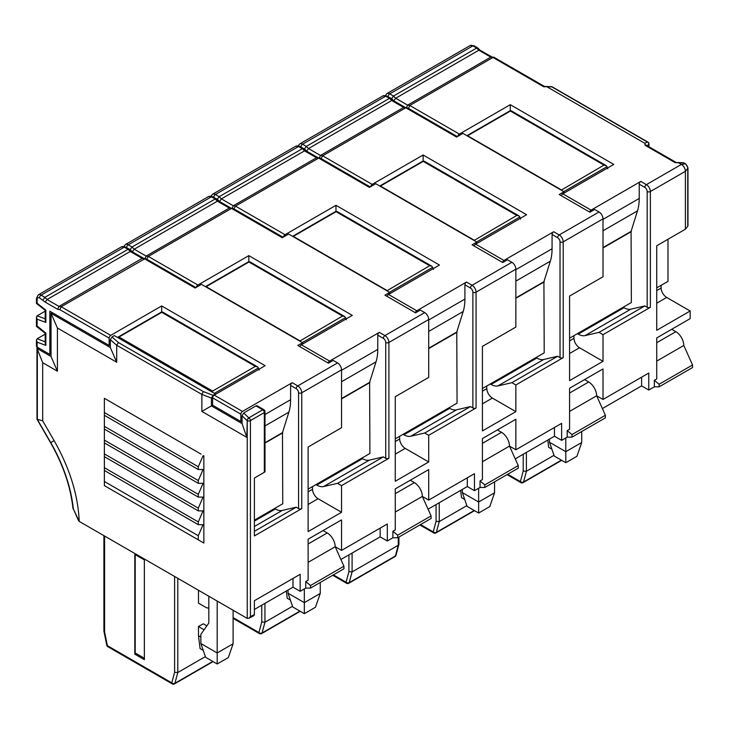 <?xml version="1.0" encoding="UTF-8"?>
<svg xmlns="http://www.w3.org/2000/svg" width="729" height="729" viewBox="0 0 729 729"><rect width="100%" height="100%" fill="white"/><g stroke="black" fill="none" stroke-linecap="round" stroke-linejoin="round"><path stroke-width="1.09" d="M110.334 344.781L109.14 345.464L49.845 311.228L49.845 354.431L51.039 353.738M36.45 340.252L36.45 346.157A2.251 1.303 0 0 0 37.106 347.077L49.845 354.431M109.14 345.464L109.14 338.11A2.251 1.303 120 0 1 110.735 335.358L161.674 305.943L161.674 311.921A3.937 2.278 60 0 0 161.701 312.367M111.956 336.944L118.453 342.566L203.3 391.555L201.869 394.407L201.869 411.411L246.839 437.373L247.231 420.597A2.251 1.303 -0 0 0 250.421 420.597L250.421 616.661L248.762 618.31L247.231 618.402L247.231 420.597A2.251 1.303 -60 0 1 248.771 417.872L262.75 409.798A2.251 1.303 -60 0 1 263.88 409.689L257.118 405.78A2.251 1.303 -60 0 0 255.988 405.889L243.705 412.988L242.055 415.776L242.055 423.585L211.419 405.889L211.419 398.08L213.041 395.309L215.392 393.942L114.316 335.586L111.956 336.944L110.334 339.723L110.334 347.533L51.039 313.297L51.039 356.499L36.997 348.389A2.251 1.303 180 0 1 36.96 348.161A2.251 1.303 180 0 1 37.516 347.305M118.453 342.566L116.704 345.236L116.704 362.24L57.409 328.004L51.039 313.297L52.233 312.613M37.106 347.077L37.106 342.174L36.45 340.17L37.106 338.803L45.207 334.128M45.207 343.304L45.863 345.391L45.863 333.135L37.106 325.936M37.106 326.237L37.106 319.202L45.863 322.418L45.863 310.162L37.106 303.264L37.106 299.282C37.252 297.687 38.045 297.232 39.503 297.906L45.189 302.107L57.691 309.324L59.878 309.67L61.181 306.754L145.217 258.54L195.764 287.645M57.691 309.324L58.994 306.408L142.173 258.385L144.36 258.731L195.099 288.028L201.468 284.346L302.553 342.712L302.553 344.088M45.189 302.107L47.057 299.519L130.236 251.496L142.173 258.385L145.217 258.54M43.002 299.929L44.87 297.332L128.049 249.309L130.236 251.496L131.275 251.332L143.212 258.23M45.863 322.418L45.207 320.341M37.106 319.202L36.45 317.197L37.106 315.83L45.207 311.155M57.409 328.004L57.409 371.198L51.039 356.499M116.704 362.24L110.334 347.533M215.392 393.942L215.392 394.407M201.869 411.411L212.613 405.206L212.613 397.852A2.251 1.303 -60 0 1 214.198 395.091L265.137 365.685L161.674 305.943M602.382 408.559L641.611 385.905L648.774 390.042L654.35 386.826L654.35 380.319L656.738 378.943L656.738 337.928L690.163 318.628L690.163 311.001L656.738 330.301L656.738 245.755L685.388 229.207L685.388 171.306L650.368 191.527L650.368 307.328L603.011 334.666L603.011 361.32L569.577 380.62L569.577 296.065L603.011 276.765L603.011 218.864L563.216 241.846L563.216 357.647L515.859 384.985L515.859 411.639L482.425 430.939L482.425 346.384L515.859 327.084L515.859 269.183L476.064 292.165L476.064 407.967L428.707 435.304L428.707 461.958L395.273 481.258L395.273 396.704L428.707 377.403L428.707 319.502L388.903 342.475L388.903 458.277L341.546 485.623L341.546 512.277L308.121 531.578L308.121 447.023L341.546 427.723L341.546 369.822A5.632 3.253 -120 0 0 337.573 362.924L333.189 360.399L328.414 363.16L297.778 345.464L302.553 342.712M214.198 395.091L242.456 411.411L292.201 382.689L297.778 385.905A2.251 1.303 120 0 0 296.184 388.657L290.607 385.441A2.251 1.303 -60 0 1 292.201 382.689M42.683 420.843L36.988 419.202L50.565 442.703L54.119 440.653L42.683 420.843L42.683 362.696L36.997 348.389M42.683 362.696L57.409 371.198M36.988 419.202L36.96 348.161M54.119 440.653C69.692 468.091 78.058 495.009 79.224 521.408L247.231 618.402M201.067 454.14L104.365 398.307L201.067 454.14M203.856 543.059L104.365 485.623L104.365 481.486L198.288 535.706L198.288 539.843L203.856 543.059L203.856 455.753M104.365 485.623L198.288 539.843M118.144 337.8A2.251 1.303 -60 0 1 119 337.017L161.765 312.331A2.251 1.303 -60 0 1 162.886 312.212L257.629 366.915L255.378 366.377L161.765 312.331M242.456 411.411A2.251 1.303 120 0 0 240.862 414.163L240.862 421.517L242.055 420.824M254.394 520.151L282.761 503.775L282.46 432.661L288.875 412.149A56.279 32.495 -120 0 0 290.607 399.711L290.607 385.441M131.329 251.368L129.088 249.154L128.049 249.309L124.267 247.131L41.088 295.145A5.632 3.253 -120 0 0 38.273 294.871L36.45 298.361A2.251 1.303 -0 0 0 37.106 299.282M341.546 369.822L301.751 392.794L301.751 508.596L254.394 535.943L254.394 478.042L264.345 472.292L264.345 412.559L250.421 420.597A2.251 1.303 -120 0 0 248.826 417.845L246.839 420.369L242.055 415.776M246.839 437.373L242.055 423.585M37.334 350.357L37.334 419.412L50.729 442.603A112.12 64.735 60 0 1 73.328 508.915L79.224 521.408M73.328 508.915L78.686 520.953M104.365 481.486L104.365 412.559L198.288 466.779L203.063 455.753M198.288 466.779L198.288 469.54L203.063 469.54L198.288 480.566L198.288 483.327L203.063 483.327L198.288 494.353L198.288 497.105L203.063 497.105L198.288 508.14L198.288 510.892L203.063 510.892L198.288 521.928L198.288 524.68L203.063 524.68L198.288 535.706M104.365 412.559L104.365 398.772M259.169 370.05L257.629 366.915M212.613 392.339L212.613 391.063L255.378 366.377M240.862 421.517L212.613 405.206M248.853 262.048A3.937 2.278 60 0 1 248.826 261.602L248.826 255.633L352.298 315.365L301.359 344.781L329.608 361.092L379.353 332.369L384.93 335.586A2.251 1.303 120 0 0 383.336 338.347A3.381 1.95 -120 0 1 385.723 342.475L385.723 458.277L383.336 456.901L369.366 460.127A16.885 9.75 -120 0 1 362.523 458.669L316.76 485.095A16.885 9.75 -120 0 0 323.603 486.553L369.366 460.127M205.87 286.889A2.251 1.303 -60 0 1 206.152 286.697L248.917 262.012A2.251 1.303 -60 0 1 250.047 261.902L344.781 316.596L342.53 316.058L248.917 262.012M274.551 508.514L275.371 508.988A16.885 9.75 -120 0 0 282.214 510.446L254.394 526.511M301.751 508.596A2.251 1.303 180 0 1 298.571 508.596L296.184 507.22L282.214 510.446M250.421 616.661L254.394 614.602L254.394 600.732L300.166 574.306L300.166 591.31L305.733 588.093L310.508 588.093L343.933 568.793L343.933 566.233L310.508 585.533L310.508 588.093M648.774 390.042L648.774 373.038L603.011 399.465L603.011 368.947L569.577 388.247L569.577 429.263L567.189 430.639L567.189 437.145L561.622 440.362L561.622 423.358L515.859 449.784L515.859 419.266L482.425 438.566L482.425 479.582L480.037 480.958L480.037 487.464L474.47 490.681L474.47 473.677L428.707 500.094L428.707 469.585L395.273 488.886L395.273 529.901L392.885 531.277L392.885 537.774L387.318 540.991L387.318 523.996L341.546 550.413L341.546 519.895L308.121 539.196L308.121 580.211L305.733 581.596L305.733 588.093M341.546 398.553L369.612 382.351L376.027 361.83A56.279 32.495 -120 0 0 377.768 349.401L377.768 335.13A2.251 1.303 -60 0 1 379.353 332.369M328.159 363.006A2.251 1.303 -60 0 1 329.608 361.092M73 508.751L72.991 508.714C70.649 486.835 63.177 464.838 50.565 442.703M254.394 614.602L253.902 615.65M134.81 654.15L144.36 659.663L144.36 559.899L134.81 554.377L134.81 654.15L136.004 653.466M104.365 470.46L198.288 524.68M104.365 467.699L198.288 521.928M104.365 456.673L198.288 510.892M104.365 453.912L198.288 508.14M104.365 442.886L198.288 497.105M104.365 440.125L198.288 494.353M104.365 429.099L198.288 483.327M104.365 426.347L198.288 480.566M104.365 415.311L198.288 469.54M299.901 346.694A2.251 1.303 -60 0 1 301.359 344.781M146.647 259.296L148.342 256.435L197.887 285.039L248.826 255.633M197.887 285.039A2.251 1.303 120 0 0 196.347 287.308M346.33 319.73L344.781 316.596M299.765 341.099L342.53 316.058M254.394 531.341L296.184 507.22M265.001 442.74L282.46 432.661M603.011 218.864A5.632 3.253 -120 0 0 599.028 211.975L594.654 209.451L589.879 212.203L559.234 194.515L564.009 191.754L564.009 193.139M563.216 357.647A2.251 1.303 180 0 1 560.027 357.647L557.639 356.262L543.679 359.497A16.885 9.75 -120 0 1 536.826 358.039L491.064 384.456A16.885 9.75 -120 0 0 497.907 385.914L543.679 359.497M515.859 384.985L511.876 382.689L557.639 356.262M511.876 382.689L497.907 385.914M490.243 383.992L491.064 384.456M482.425 391.191L486.808 388.657L486.726 386.015M486.808 388.657A7.882 4.547 -120 0 0 492.376 398.08L515.859 411.639M515.859 269.183A5.632 3.253 60 0 0 511.876 262.294L507.502 259.77L502.728 262.522L472.082 244.835L476.857 242.074L476.857 243.45M476.064 407.967A2.251 1.303 180 0 1 472.875 407.967L470.487 406.582L456.518 409.816A16.885 9.75 -120 0 1 449.675 408.349L403.912 434.776A16.885 9.75 -120 0 0 410.755 436.234L456.518 409.816M428.707 435.304L424.725 433.008L470.487 406.582M424.725 433.008L410.755 436.234M403.091 434.302L403.912 434.776M395.273 441.51L399.656 438.976L399.574 436.334M399.656 438.976A7.882 4.547 -120 0 0 405.224 448.399L428.707 461.958M428.707 319.502A5.632 3.253 60 0 0 424.725 312.613L420.341 310.08L415.566 312.841L384.93 295.145L389.705 292.393L389.705 293.769M388.903 458.277A2.251 1.303 180 0 1 385.723 458.277M341.546 485.623L337.573 483.327L383.336 456.901M337.573 483.327L323.603 486.553M315.939 484.621L316.76 485.095M308.121 491.82L312.504 489.296L312.422 486.653M312.504 489.296A7.882 4.547 -120 0 0 318.072 498.718L341.546 512.277M264.345 472.292A2.251 1.303 -0 0 0 265.001 471.371L265.001 411.639A2.251 2.251 0 0 0 263.88 409.689M254.394 609.462L292.994 587.173L292.994 578.443M292.994 587.173L300.166 591.31M654.35 380.319L659.125 384.265L692.55 364.965L692.55 367.525L659.125 386.826L654.35 386.826M567.189 430.639L571.964 434.575L605.398 415.275L605.398 417.845L571.964 437.145L567.189 437.145M515.221 458.878L554.459 436.224L561.622 440.362M480.037 480.958L484.812 484.894L518.246 465.594L518.246 468.164L484.812 487.464L480.037 487.464M428.069 509.188L467.307 486.544L474.47 490.681M392.885 531.277L397.66 535.214L431.094 515.913L431.094 518.474L397.66 537.774L392.885 537.774M340.917 559.508L380.155 536.863L387.318 540.991M305.733 581.596L310.508 585.533M343.933 566.233L335.185 546.741A11.254 6.497 -120 0 0 327.221 532.954L323.084 530.566M308.121 562.36L335.185 546.741L341.546 550.413M380.155 536.863L380.155 528.124M397.66 535.214L397.66 537.774M431.094 515.913L422.337 496.422A11.254 6.497 -120 0 0 414.373 482.634L410.236 480.247M395.273 512.04L422.337 496.422L428.707 500.094M467.307 486.544L467.307 477.814M484.812 484.894L484.812 487.464M518.246 465.594L509.489 446.102A11.254 6.497 -120 0 0 501.534 432.315L497.388 429.928M482.425 461.73L509.489 446.102L515.859 449.784M554.459 436.224L554.459 427.495M571.964 434.575L571.964 437.145M605.398 415.275L596.641 395.783A11.254 6.497 -120 0 0 588.686 382.005L584.54 379.609M569.577 411.411L596.641 395.783L603.011 399.465M641.611 385.905L641.611 377.175M659.125 384.265L659.125 386.826M692.55 364.965L683.793 345.473L656.738 361.092M690.163 311.001L666.68 297.45A7.882 4.547 60 0 1 661.112 288.028L661.039 285.385M683.793 345.473A11.254 6.497 60 0 0 675.838 331.686L671.691 329.289M687.757 226.272A2.251 1.303 -0 0 0 687.966 225.726L687.966 167.825A2.251 1.303 -0 0 1 687.757 168.372L687.757 226.272L685.388 229.207M685.388 171.306A5.632 3.253 -120 0 0 681.405 164.417L678.526 162.749L683.611 162.95L685.132 163.834A3.709 2.141 60 0 1 687.757 168.372L685.388 171.306M650.368 307.328A2.251 1.303 180 0 1 647.179 307.328L644.791 305.952L630.831 309.178A16.885 9.75 -120 0 1 623.978 307.72L578.215 334.137A16.885 9.75 -120 0 0 585.059 335.604L630.831 309.178M603.011 334.666L599.028 332.369L644.791 305.952M599.028 332.369L585.059 335.604M577.404 333.672L578.215 334.137M569.577 340.871L573.96 338.338L573.887 335.704M573.96 338.338A7.882 4.547 -120 0 0 579.528 347.769L603.011 361.32M361.702 458.204L362.523 458.669M308.121 489.141L369.913 453.465L369.612 382.351M144.843 259.005L146.155 256.089L148.342 256.435L231.512 208.412L282.251 237.709L288.62 234.036L389.705 292.393M233.107 617.618L258.932 632.535L261.757 621.974L264.946 622.22L264.946 603.375M198.479 590.262L198.479 603.147L206.444 607.74L208.831 608.196M205.396 656.592L177.785 672.53L177.785 578.316M292.548 606.282L264.946 622.22L262.057 632.972L299.92 611.121M398.918 537.054L398.918 544.253L398.262 545.246L352.098 571.901L352.098 553.056M466.852 505.644L439.25 521.581L439.25 502.737M554.004 455.324L526.402 471.262L526.402 452.427M206.845 625.846L203.254 623.778L198.479 626.539L198.479 635.724L200.074 648.591L203.254 650.432M547.789 440.07L548.691 447.324L551.871 449.164M460.637 490.389L461.53 497.643L464.719 499.474M286.333 591.028L287.226 598.272L290.415 600.113M104.566 536.034L104.566 631.852L103.91 631.104L103.91 535.651M507.694 474.251L520.388 481.577L523.222 471.025L526.402 471.262L523.522 482.024L561.376 460.163M420.542 524.57L433.236 531.897L436.07 521.335L439.25 521.581L436.37 532.343L474.224 510.482M333.39 574.889L346.084 582.216L348.909 571.654L352.098 571.901L349.209 582.662L395.373 556.008L398.262 545.246L398.262 537.437M104.566 631.852L107.391 645.675L171.78 682.845L174.605 672.293L177.785 672.53L174.905 683.292L212.768 661.431M144.36 658.287L135.211 653.002L135.211 554.614M320.96 158.658L322.646 155.796L405.816 107.783L456.564 137.07L462.924 133.398L564.009 191.754M319.147 158.375L320.459 155.459L322.646 155.796L372.191 184.401L423.13 154.995L526.602 214.736L475.663 244.142L503.921 260.453L553.666 231.731L559.234 234.948A2.251 1.303 120 0 0 557.639 237.709A3.381 1.95 -120 0 1 560.027 241.846L560.027 357.647M536.015 357.565L536.826 358.039M482.425 388.502L544.217 352.827L543.916 281.713L550.331 261.192A56.279 32.495 -120 0 0 552.072 248.762L552.072 234.492A2.251 1.303 -60 0 1 553.666 231.731M515.859 297.915L543.916 281.713M502.463 262.376A2.251 1.303 -60 0 1 503.921 260.453M233.809 208.977L235.494 206.116L318.664 158.093L369.403 187.389L375.772 183.717L476.857 242.074M231.995 208.694L233.307 205.769L235.494 206.116L285.039 234.72L335.978 205.314L439.45 265.046L388.511 294.461L416.76 310.773L466.505 282.05L472.082 285.267A2.251 1.303 120 0 0 470.487 288.028A3.381 1.95 -120 0 1 472.875 292.165L472.875 407.967M448.864 407.885L449.675 408.349M395.273 438.822L457.065 403.146L456.764 332.032L463.179 311.511A56.279 32.495 -120 0 0 464.92 299.081L464.92 284.811A2.251 1.303 -60 0 1 466.505 282.05M428.707 348.234L456.764 332.032M415.311 312.695A2.251 1.303 -60 0 1 416.76 310.773M676.284 162.531L645.83 144.953L645.074 145.281L644.892 143.331L546.805 86.705L551.889 86.897A2.251 1.303 -60 0 1 552.464 86.988A2.251 2.251 0 0 0 551.425 86.687A2.251 1.157 -87.8 0 1 551.889 86.897L647.261 141.964A2.251 1.303 -60 0 1 647.844 142.055L552.464 86.988M546.805 86.705L543.716 86.76L492.968 57.463L409.798 105.477L459.343 134.09L510.282 104.675L613.754 164.417L562.815 193.823L591.073 210.134L640.818 181.421L646.386 184.637A2.251 1.303 120 0 0 644.791 187.389A3.381 1.95 -120 0 1 647.179 191.527L647.179 307.328M551.425 86.687L544.827 86.469M645.074 145.281L675.154 162.64L678.526 162.749M623.167 307.246L623.978 307.72M569.577 338.183L631.369 302.508L631.068 231.394L637.483 210.872A56.279 32.495 -120 0 0 639.224 198.443L639.224 184.173A2.251 1.303 -60 0 1 640.818 181.421M603.011 247.596L631.068 231.394M589.615 212.057A2.251 1.303 -60 0 1 591.073 210.134M282.916 237.326L232.724 208.348L229.325 208.066L146.155 256.089L134.209 249.2L217.388 201.177L229.325 208.066L232.369 208.221M200.867 637.1L198.479 635.724M198.479 626.539L204.084 629.774M217.187 663.982L228.332 657.558L233.107 643.771L217.187 652.956L200.867 643.534L205.651 657.321L217.187 663.982L217.187 601.061M565.804 462.715L576.94 456.281L581.715 442.494L565.804 451.688L549.484 442.266L554.259 456.053L565.804 462.715L565.804 437.947M478.643 513.034L489.788 506.6L494.563 492.813L478.643 502.008L462.332 492.585L467.107 506.373L478.643 513.034L478.643 488.266M304.339 613.672L315.484 607.239L320.259 593.452L304.339 602.637L288.028 593.224L292.803 607.002L304.339 613.672L304.339 588.895M125.853 247.286L130.154 249.61L132.341 251.787L134.209 249.2L132.022 247.013L215.201 198.999L217.388 201.177L218.427 201.022L230.373 207.911M130.154 249.61L132.022 247.013L128.24 244.835A5.632 3.253 -120 0 0 125.434 244.552L123.875 246.448M457.22 136.697L407.028 107.719L403.629 107.436L320.459 155.459L308.522 148.561L391.692 100.538L403.629 107.436L406.673 107.591M372.191 184.401A2.251 1.303 120 0 0 370.651 186.67M423.157 161.41A3.937 2.278 60 0 1 423.13 160.972L423.13 154.995M474.214 246.065A2.251 1.303 -60 0 1 475.663 244.142M370.068 187.007L319.876 158.029L316.477 157.756L233.307 205.769L221.37 198.88L304.54 150.857L316.477 157.756L319.521 157.911M285.039 234.72A2.251 1.303 120 0 0 283.499 236.989M336.005 211.729A3.937 2.278 60 0 1 335.978 211.282L335.978 205.314M387.063 296.375A2.251 1.303 -60 0 1 388.511 294.461M684.194 163.041A2.251 2.251 0 0 0 683.155 162.74L683.611 162.95A2.251 1.303 120 0 1 684.194 163.041L685.716 163.925A2.251 1.303 120 0 0 685.132 163.834L681.405 164.417L646.386 184.637A5.632 3.253 -120 0 1 650.368 191.527A2.251 1.303 180 0 1 647.179 191.527M544.554 86.487L494.18 57.4L490.781 57.117L407.611 105.14L409.798 105.477L408.486 108.402L457.356 136.615M459.343 134.09A2.251 1.303 120 0 0 457.803 136.359M510.309 111.1A3.937 2.278 60 0 1 510.282 110.653L510.282 104.675M561.366 195.746A2.251 1.303 -60 0 1 562.815 193.823M293.022 236.579A2.251 1.303 -60 0 1 293.304 236.387L336.069 211.692A2.251 1.303 -60 0 1 337.199 211.583L431.933 266.276L429.682 265.739L336.069 211.692M208.831 596.231L208.831 623.022L200.867 634.348L200.867 643.534M549.484 439.095L549.484 442.266M462.332 489.414L462.332 492.585M288.028 590.053L288.028 593.224M218.49 201.049L216.24 198.835L215.201 198.999L211.419 196.812L128.24 244.835A2.251 1.303 -60 0 0 126.655 247.587M467.325 135.94A2.251 1.303 -60 0 1 467.608 135.749L510.373 111.054A2.251 1.303 -60 0 1 511.503 110.945L606.236 165.647L603.995 165.1L510.373 111.054M380.173 186.26A2.251 1.303 -60 0 1 380.456 186.068L423.221 161.373A2.251 1.303 -60 0 1 424.351 161.264L519.084 215.957L516.834 215.419L423.221 161.373M233.107 610.246L233.107 643.771M494.563 481.833L494.563 492.813M581.715 431.513L581.715 442.494M320.259 582.462L320.259 593.452M491.993 57.053L490.781 57.117L478.844 50.228L395.674 98.242L407.611 105.14L406.299 108.056M433.482 269.42L431.933 266.276M386.917 290.78L429.682 265.739M607.786 168.782L606.236 165.647M561.221 190.151L603.995 165.1M392.84 100.465L391.692 100.538L389.505 98.36L390.553 98.205L392.794 100.42M300.166 146.657L304.458 148.971L306.335 146.383L389.505 98.36L385.723 96.173A5.632 3.253 -120 0 0 382.907 95.9L386.853 96.064A2.251 1.303 120 0 0 385.723 96.173L302.553 144.196A5.632 3.253 -120 0 0 299.737 143.914L298.179 145.818M304.458 148.971L306.645 151.158L308.522 148.561L306.335 146.383L302.553 144.196A2.251 1.303 -60 0 0 300.959 146.957M520.634 219.101L519.084 215.957M474.069 240.47L516.834 215.419M305.688 150.775L304.54 150.857L302.353 148.68L303.392 148.516L305.642 150.73M213.014 196.967L217.306 199.29L219.183 196.693L302.353 148.68L298.571 146.493A5.632 3.253 -120 0 0 295.755 146.219L299.692 146.383A2.251 1.303 120 0 0 298.571 146.493L215.392 194.515A5.632 3.253 -120 0 0 212.586 194.233L211.027 196.137M217.306 199.29L219.493 201.477L221.37 198.88L219.183 196.693L215.392 194.515A2.251 1.303 -60 0 0 213.807 197.267M479.992 50.146L478.844 50.228L476.657 48.041L477.705 47.886L479.946 50.101M387.318 96.337L391.61 98.661L393.487 96.064L476.657 48.041L472.875 45.863A5.632 3.253 -120 0 0 470.059 45.581L474.005 45.745A2.251 1.303 120 0 0 472.875 45.863L389.705 93.877A5.632 3.253 -120 0 0 386.889 93.604L385.331 95.499M391.61 98.661L393.797 100.839L395.674 98.242L393.487 96.064L389.705 93.877A2.251 1.303 -60 0 0 388.11 96.638M341.546 398.9L369.913 382.525M265.001 443.086L282.761 432.835M515.859 298.261L544.217 281.886M428.707 348.58L457.065 332.205M656.738 287.864L667.983 281.376L667.983 239.258M603.011 247.942L631.369 231.567M37.106 342.174L45.863 345.391M59.878 309.67L109.14 338.11M117.497 337.427L161.674 311.921M37.106 338.803L45.207 341.783M39.503 297.906A2.251 1.303 -60 0 1 41.088 295.145L44.87 297.332L47.057 299.519L58.994 306.408L61.181 306.754L110.735 335.358M37.106 315.83L45.207 318.801M213.041 395.309L203.3 391.555M110.334 339.723L116.704 345.236L201.869 394.407L211.419 398.08M337.573 362.924L297.778 385.905A5.632 3.253 -120 0 1 301.751 392.794A2.251 1.303 180 0 1 298.571 392.794L298.571 508.596M121.451 246.849L125.388 247.022A2.251 1.303 120 0 0 124.267 247.131A5.632 3.253 -120 0 0 121.451 246.849L38.273 294.871M212.613 397.852L240.862 414.163M265.001 414.5L290.607 399.711M214.39 393.368L258.513 367.89M119 337.017L212.613 391.063M205.45 286.652L248.826 261.602M298.571 392.794A3.381 1.95 -120 0 0 296.184 388.657M288.875 412.149L265.001 425.927M341.546 381.732L376.027 361.83M377.768 349.401L341.546 370.305M255.988 405.889L262.75 409.798A2.251 1.303 60 0 1 264.345 412.559A2.251 1.303 -0 0 0 265.001 411.639M243.705 412.988L248.625 417.726M174.605 672.293L174.605 576.475M302.344 342.594L345.664 317.58M206.152 286.697L299.765 340.753M254.394 521.098L275.371 508.988M599.028 211.975L559.234 234.948A5.632 3.253 -120 0 1 563.216 241.846A2.251 1.303 180 0 1 560.027 241.846M482.425 403.83L492.376 398.08M511.876 262.294L472.082 285.267A5.632 3.253 -120 0 1 476.064 292.165A2.251 1.303 180 0 1 472.875 292.165M395.273 454.149L405.224 448.399M424.725 312.613L384.93 335.586A5.632 3.253 -120 0 1 388.903 342.475A2.251 1.303 180 0 1 385.723 342.475M308.121 504.459L318.072 498.718M656.738 303.191L666.68 297.45M569.577 353.51L579.528 347.769M377.768 335.13L383.336 338.347M261.757 621.974L261.757 605.216M523.222 471.025L523.222 454.258M436.07 521.335L436.07 504.577M348.909 571.654L348.909 554.897M107.856 646.705A2.251 1.303 120 0 1 107.391 645.675A2.251 0.92 168.4 0 1 106.78 645.211A2.251 2.251 0 0 0 107.856 646.705L172.244 683.875A2.251 2.251 0 0 0 174.495 683.875L213.068 661.613M174.495 683.875A2.251 1.303 60 0 0 174.905 683.292A2.251 1.595 15 0 1 171.78 682.845A2.251 1.303 120 0 0 172.244 683.875M147.03 259.351L195.901 287.563M132.341 251.787L143.595 258.285M552.072 234.492L557.639 237.709M515.859 281.102L550.331 261.192M552.072 248.762L515.859 269.675M464.92 284.811L470.487 288.028M428.707 331.413L463.179 311.511M464.92 299.081L428.707 319.985M327.221 532.954L308.121 543.98M414.373 482.634L395.273 493.661M501.534 432.315L482.425 443.35M588.686 382.005L569.577 393.031M675.838 331.686L656.738 342.712M656.738 290.552L661.112 288.028M648.965 146.766L648.965 144.005A2.251 1.303 180 0 1 648.755 144.552L648.755 146.638M639.224 184.173L644.791 187.389M603.011 230.783L637.483 210.872M639.224 198.443L603.011 219.356M261.647 633.565A2.251 1.303 60 0 0 262.057 632.972A2.251 1.595 15 0 1 258.932 632.535A2.251 1.303 120 0 0 259.396 633.565A2.251 2.251 0 0 0 261.647 633.565L300.22 611.294M523.103 482.607A2.251 1.303 60 0 0 523.522 482.024A2.251 1.595 15 0 1 520.388 481.577A2.251 1.303 120 0 0 520.852 482.607A2.251 2.251 0 0 0 523.103 482.607L561.685 460.336M435.951 532.926A2.251 1.303 60 0 0 436.37 532.343A2.251 1.595 15 0 1 433.236 531.897A2.251 1.303 120 0 0 433.7 532.926A2.251 2.251 0 0 0 435.951 532.926L474.524 510.655M332.734 575.263L346.548 583.246A2.251 1.303 120 0 1 346.084 582.216A2.251 1.595 15 0 0 349.209 582.662A2.251 1.303 60 0 1 348.799 583.246L394.963 556.591A2.251 1.303 60 0 0 395.373 556.008A2.251 1.595 15 0 0 396.011 555.225L398.881 544.499M321.334 158.722L370.204 186.934M379.754 186.013L423.13 160.972M234.182 209.032L283.052 237.253M292.602 236.333L335.978 211.282M644.892 143.331L647.261 141.964A2.251 1.996 60 0 1 648.755 144.552L646.386 145.928M466.906 135.694L510.282 110.653M208.603 196.529L212.54 196.702A2.251 1.303 120 0 0 211.419 196.812A5.632 3.253 -120 0 0 208.603 196.529L125.434 244.552M306.645 151.158L317.899 157.655M219.493 201.477L230.747 207.965M393.797 100.839L405.051 107.336M389.496 292.274L432.816 267.261M293.304 236.387L386.917 290.434M563.799 191.636L607.129 166.622M467.608 135.749L561.221 189.795M476.648 241.955L519.968 216.941M380.456 186.068L474.069 240.114M36.45 298.361L36.45 303.428L45.216 310.335L45.207 320.414M36.45 317.27L36.45 326.41L45.216 333.308L45.207 343.386M125.388 247.022L129.088 249.154M248.853 618.265L253.883 615.659M103.919 631.223L106.78 645.211M685.716 163.925L687.966 167.825M233.107 618.383L259.396 633.565M507.038 474.634L520.852 482.607M419.886 524.953L433.7 532.926M648.965 144.005A2.251 2.251 0 0 0 647.844 142.055M677.332 162.512L683.155 162.74M394.963 556.591A2.251 2.251 0 0 0 396.011 555.225M346.548 583.246A2.251 2.251 0 0 0 348.799 583.246M212.54 196.702L216.24 198.835M491.638 56.926L493.825 57.272M392.74 100.383L404.677 107.272M386.853 96.064L390.553 98.205M305.579 150.703L317.525 157.592M299.692 146.383L303.392 148.516M479.892 50.064L491.829 56.962M474.005 45.745L477.705 47.886M382.907 95.9L299.737 143.914M295.755 146.219L212.586 194.233M470.059 45.581L386.889 93.604"/></g></svg>

